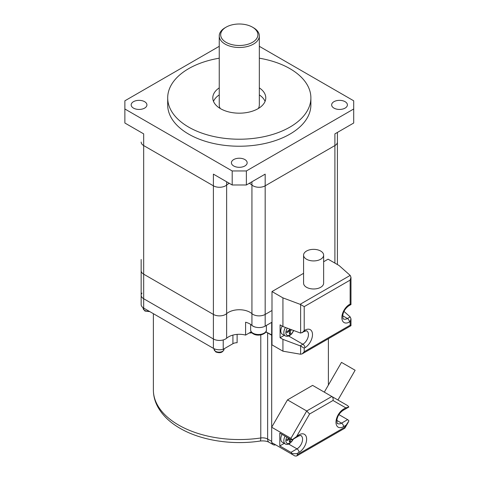 <?xml version="1.0" encoding="UTF-8"?>
<svg xmlns="http://www.w3.org/2000/svg" width="480" height="480" viewBox="0 0 480 480"><rect width="100%" height="100%" fill="white"/><g stroke="black" fill="none" stroke-linecap="round" stroke-linejoin="round"><path stroke-width="0.72" d="M250.02 312.306A15.18 8.766 180 0 1 251.94 313.662A15.18 8.766 0 0 0 226.638 313.662A15.18 8.766 180 0 1 250.02 312.306M219.24 46.32L124.872 100.806L124.872 108.99L232.2 170.958L246.378 170.958L246.378 184.986L265.176 174.132L265.176 185.82A8.592 4.962 180 0 1 251.94 185.052A15.18 8.766 0 0 0 250.02 183.702A15.18 8.766 0 0 0 249.288 183.306A15.18 8.766 0 0 1 250.02 183.702A15.18 8.766 0 0 1 251.94 185.052A8.592 4.962 0 0 0 265.176 185.82L334.902 145.566A8.592 4.962 0 0 0 337.416 142.062A8.592 4.962 180 0 1 334.902 145.566L334.902 133.872L353.706 123.018L353.706 100.806L259.332 46.32M124.872 108.99L124.872 123.018L143.676 133.872L143.676 145.566A8.592 4.962 180 0 1 141.156 142.062A8.592 4.962 0 0 0 143.676 145.566L213.396 185.82A8.592 4.962 0 0 0 226.638 185.052A8.592 4.962 180 0 1 213.396 185.82L213.396 174.132L232.2 184.986L232.2 170.958M143.676 274.176L213.396 314.43L143.676 274.176A8.592 4.962 180 0 1 141.156 270.666A8.592 4.962 180 0 0 143.676 274.176L143.676 145.566L213.396 185.82L213.396 314.43A8.592 4.962 180 0 0 226.638 313.662A8.592 4.962 180 0 1 213.396 314.43L213.396 338.982L143.676 298.728A8.592 4.962 180 0 1 141.156 295.218A8.592 4.962 0 0 0 143.676 298.728L143.676 274.176M334.902 263.106L334.902 145.566L265.176 185.82L265.176 314.43L271.992 310.494L265.176 314.43A8.592 4.962 180 0 1 251.94 313.662L251.94 181.77M226.638 181.77L226.638 185.052A15.18 8.766 0 0 1 229.29 183.306A15.18 8.766 0 0 0 226.638 185.052L226.638 338.214A8.592 4.962 180 0 1 213.396 338.982L143.676 298.728L143.676 308.082L178.536 328.212L213.396 348.336L213.396 338.982A8.592 4.962 180 0 0 223.224 339.942L223.224 349.296A8.592 4.962 180 0 1 213.396 348.336M141.156 259.482L141.156 295.218A8.592 4.962 0 0 1 142.02 293.058M265.872 331.866L271.992 335.052L271.686 335.226L271.686 322.362L265.176 326.124A8.592 4.962 180 0 1 253.026 326.124A8.592 4.962 180 0 1 251.94 325.356A15.18 8.766 0 0 0 245.598 322.23L245.598 335.088A15.18 8.766 0 0 0 226.638 338.214M265.176 326.124L265.176 314.43A8.592 4.962 180 0 1 253.026 314.43A8.592 4.962 180 0 1 251.94 313.662L251.94 325.356M251.178 331.866L245.598 335.088M251.94 332.844A85.914 49.602 180 0 1 249.114 333.06M265.728 332.1A7.158 4.134 180 0 1 267.636 332.886L271.686 335.226L271.686 441.384L267.636 439.05L267.636 332.886M237.12 334.386L237.12 342.72A5.73 3.306 0 0 0 232.926 343.692L223.224 349.296M141.156 295.218L141.156 304.572A8.592 4.962 0 0 0 143.676 308.082M271.818 442.632A7.158 4.134 120 0 0 273.174 444.666A7.158 4.134 120 0 0 275.61 444.816M328.392 338.742L328.392 385.062M144.624 108.114A7.878 4.548 0 0 0 146.928 104.898A7.878 4.548 0 0 0 142.068 100.698A7.878 4.548 0 0 0 133.482 101.682A7.878 4.548 0 0 0 131.178 104.898A7.878 4.548 0 0 0 136.038 109.098A7.878 4.548 0 0 0 144.624 108.114M333.954 101.682A7.878 4.548 0 0 0 331.65 104.898A7.878 4.548 0 0 0 336.51 109.098A7.878 4.548 0 0 0 345.09 108.114A7.878 4.548 0 0 0 347.4 104.898A7.878 4.548 0 0 0 342.54 100.698A7.878 4.548 0 0 0 333.954 101.682M244.854 159.552A7.878 4.548 0 0 0 236.274 158.568A7.878 4.548 0 0 0 231.414 162.768A7.878 4.548 0 0 0 233.718 165.984A7.878 4.548 0 0 0 242.304 166.968A7.878 4.548 0 0 0 247.164 162.768A7.878 4.548 0 0 0 244.854 159.552M226.122 42.348A18.618 10.746 0 0 0 252.45 42.348A18.618 10.746 0 0 0 252.45 27.15L253.464 27.732A20.046 11.574 180 0 1 259.332 35.916A20.046 11.574 180 0 1 246.96 46.608A20.046 11.574 180 0 1 225.114 44.1A20.046 11.574 180 0 1 219.24 35.916A20.046 11.574 180 0 1 225.114 27.732L226.122 27.15A18.618 10.746 0 0 0 226.122 42.348M258.33 108.516A20.046 11.574 0 0 0 259.332 104.898L259.332 35.916M219.24 87.882A26.49 15.294 0 0 0 212.796 97.884A26.49 15.294 0 0 0 220.554 108.696A26.49 15.294 0 0 0 249.426 112.014A26.49 15.294 0 0 0 265.776 97.884A26.49 15.294 0 0 0 259.332 87.882M219.24 94.902A26.49 15.294 0 0 0 213.504 101.388M219.24 58.2A71.598 41.334 0 0 0 167.694 97.884A71.598 41.334 0 0 0 188.664 127.11A71.598 41.334 0 0 0 266.688 136.074A71.598 41.334 0 0 0 310.884 97.884A71.598 41.334 0 0 0 289.914 68.652A71.598 41.334 0 0 0 259.332 58.2M167.694 97.884L167.694 104.898A71.598 41.334 0 0 0 188.664 134.124A71.598 41.334 0 0 0 266.688 143.088A71.598 41.334 0 0 0 310.884 104.898L310.884 97.884M246.378 170.958L353.706 108.99M246.378 184.986L232.2 184.986M265.074 101.388A26.49 15.294 0 0 0 259.332 94.902M219.24 35.916L219.24 104.898A20.046 11.574 0 0 0 220.242 108.516M253.464 27.732L252.45 27.15A18.618 10.746 0 0 0 226.122 27.15M256.464 327.336A7.878 4.548 180 0 1 252.96 326.166A7.878 4.548 180 0 1 251.472 324.972M282.042 434.382A7.158 4.134 120 0 0 282.282 442.206L285.324 443.964A7.158 4.134 -60 0 1 285.078 436.14M290.418 439.224L290.418 441.558L289.41 442.146L289.41 439.224L286.878 440.682L286.878 439.512L288.9 438.348M289.41 440.976L290.418 441.558M288.396 438.636L289.41 439.224M282.186 326.082A7.158 4.134 120 0 0 280.8 330.9A7.158 4.134 120 0 0 282.282 334.176L285.324 335.928A7.158 4.134 -60 0 1 283.842 332.652A7.158 4.134 -60 0 1 285.444 327.456M289.41 328.944L289.41 330.024L286.878 331.482L286.878 332.652L289.41 331.188L289.41 334.116L290.418 333.528L290.418 330.606L291.768 329.826M290.418 329.322L289.41 330.024L289.41 331.188L288.396 330.606L286.878 331.482M289.86 329.112L290.418 329.436M289.41 330.024L290.418 330.606M289.41 332.946L290.418 333.528M324.306 392.142L341.49 362.382L355.128 370.254L337.944 400.02L312.594 385.38L287.484 399.882L271.686 427.236L271.686 442.554L290.928 453.66L292.212 453.654A2.862 1.656 -120 0 0 290.928 452.376L297 448.866A7.878 4.548 120 0 0 302.148 441.93A7.878 4.548 120 0 0 300.942 435.618C301.218 435.222 300.384 435.402 298.434 436.146A2.862 1.656 -120 0 0 299.028 434.838A10.74 6.198 -60 0 1 306.624 439.224A10.74 6.198 -60 0 1 299.028 452.376L296.73 453.702L297.84 454.344L344.766 427.254L348.918 420.912A2.862 1.656 60 0 0 347.628 419.64L338.922 414.612M347.628 405.612L348.864 407.004L345.78 407.85L333.018 400.482C333.396 398.706 333 397.374 331.836 396.492L347.628 405.612M335.064 398.352L331.83 396.492L306.72 410.988L287.484 399.882M284.274 443.358L279.792 445.944L279.792 433.086L290.928 439.512A2.862 1.656 -120 0 0 292.158 439.74L290.928 438.348L271.686 427.236M279.792 445.944L290.928 452.376M294.978 456L290.928 453.66L294.978 456L296.652 456L344.766 428.226L344.766 427.254M296.652 456L297.84 454.344M292.212 453.654L296.73 453.702M345.876 425.328L343.578 426.654A10.74 6.198 -60 0 1 335.982 422.268A10.74 6.198 -60 0 1 343.578 409.116A2.862 1.656 60 0 1 342.984 410.43L348.864 407.004M333.018 400.482L309.588 414.012L306.72 410.988L290.928 438.348M292.158 439.74L299.028 434.838M306.522 259.23A10.026 5.79 0 0 0 317.442 260.484A10.026 5.79 0 0 0 323.634 255.138A10.026 5.79 0 0 0 320.694 251.046A10.026 5.79 0 0 0 309.774 249.792A10.026 5.79 0 0 0 303.582 255.138A10.026 5.79 0 0 0 306.522 259.23M303.582 255.138L303.582 283.194A10.026 5.79 0 0 0 306.522 287.286A10.026 5.79 0 0 0 317.442 288.54A10.026 5.79 0 0 0 323.634 283.194L323.634 255.138M284.274 335.322L280.092 337.74L280.092 324.876L282.93 326.514L282.93 297.87L300.114 304.314L350.184 275.406L339.024 265.482L328.086 259.17L323.634 261.744M303.582 273.318L271.992 291.558L271.992 344.868L282.93 351.186L282.93 339.372L300.114 345.822L302.874 344.226A7.878 4.548 120 0 0 308.022 337.284A7.878 4.548 120 0 0 306.81 330.978C307.092 330.582 306.252 330.756 304.308 331.506L300.624 333.096L300.624 304.554L300.114 304.314M282.93 297.87L271.992 291.558M280.092 337.74L282.93 339.372M342.726 315.792L347.424 318.504L350.184 316.914L344.004 311.418M300.624 333.096L282.93 326.514M350.184 316.914L350.976 318.792L350.142 321.618L349.452 322.014A10.74 6.198 -60 0 1 341.856 317.628A10.74 6.198 -60 0 1 349.452 304.476L350.514 304.296M282.93 351.186L300.624 354.234L302.184 353.868L304.212 351.732L350.142 325.218L350.142 321.618M300.624 354.234L300.624 346.062L300.114 345.822M350.184 275.406L350.976 277.29L350.142 280.11L304.212 306.624L300.624 304.554M350.514 325.434L350.142 325.218M304.212 306.624L304.212 330.594L302.184 332.73M300.624 346.062L304.212 348.132L304.212 351.732M178.536 425.016A85.914 49.602 0 0 0 260.784 437.97A7.158 1.464 81.5 0 1 260.052 441.048C232.068 445.338 200.85 440.484 180.018 428.292C169.914 422.49 162.504 415.35 157.806 406.884C154.878 401.478 153.402 395.832 153.372 389.94A85.914 49.602 0 0 0 178.536 425.016M273.174 444.666L269.124 442.326A7.158 4.134 -60 0 1 267.636 439.05A7.158 4.134 180 0 0 260.784 437.97L260.784 334.908M232.926 343.692L232.926 335.1M252.96 333.18A7.878 4.548 0 0 0 261.54 334.164A7.878 4.548 0 0 0 266.4 329.964C266.862 334.236 257.916 336.822 253.254 333.834C251.664 332.988 250.794 331.698 250.65 329.964A7.878 4.548 0 0 0 252.96 333.18M215.496 351.3A5.01 2.892 0 0 0 220.956 351.93A5.01 2.892 0 0 0 224.052 349.254C222.864 352.59 220.11 353.49 215.79 351.954L214.026 349.254A5.01 2.892 0 0 0 215.496 351.3M149.046 311.184A5.01 2.892 180 0 1 144.618 310.38A5.01 2.892 180 0 1 143.148 308.334L143.148 307.752M286.806 437.136A5.73 3.306 120 0 0 286.242 442.446A5.73 3.306 120 0 0 289.914 443.022A5.73 3.306 120 0 0 293.208 439.164M287.352 328.17A5.73 3.306 120 0 0 285.864 332.652A5.73 3.306 120 0 0 288.924 335.418A5.73 3.306 120 0 0 293.478 330.468M309.588 414.012L296.826 436.11M343.578 409.116L345.78 407.85M336.852 420.432L341.556 423.144L347.628 419.64M342.984 410.43C339.6 412.872 337.584 415.974 336.936 419.724C336.942 422.796 337.17 424.062 337.614 423.534A7.878 4.548 120 0 0 341.556 423.144A2.862 1.656 -120 0 1 343.578 426.654M288.738 444.096L297 448.866A2.862 1.656 60 0 1 299.028 452.376M304.212 330.594L304.902 330.198A10.74 6.198 -60 0 1 312.492 334.584A10.74 6.198 -60 0 1 304.902 347.736L304.212 348.132M350.142 304.08L350.142 280.11M349.452 304.476A2.862 1.656 60 0 1 348.858 305.784C345.474 308.232 343.458 311.334 342.81 315.084C342.816 318.15 343.044 319.422 343.488 318.894A7.878 4.548 120 0 0 347.424 318.504A2.862 1.656 60 0 1 349.452 322.014M288.738 336.066L302.874 344.226A2.862 1.656 60 0 1 304.902 347.736M304.902 330.198A2.862 1.656 60 0 1 304.308 331.506M337.416 132.42L337.416 264.558M153.372 389.94L153.372 313.68M269.124 442.326C266.922 441.084 263.898 440.658 260.052 441.048M266.4 329.964L266.4 325.416M250.65 329.964L250.65 324.384M224.052 349.254L224.052 348.816M214.026 349.254L214.026 348.666M149.838 311.64L144.912 311.034L143.148 308.334M285.324 443.964C286.23 444.666 287.658 444.576 289.62 443.676L293.604 438.936M285.324 335.928L286.986 336.39L289.518 335.706L291.744 333.864L293.742 330.57M344.88 428.112L348.33 422.13M292.776 439.416L298.434 436.146M348.858 305.784L350.976 304.56L350.976 277.29M302.184 353.868L350.976 325.698L350.976 318.792"/></g></svg>
